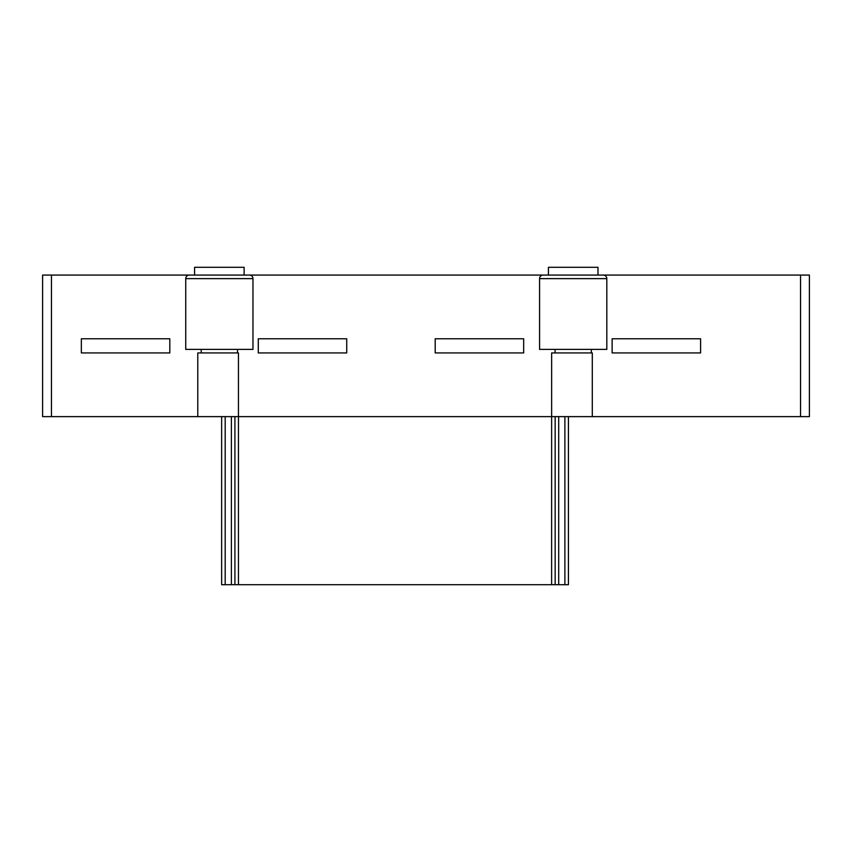 <?xml version="1.0" encoding="UTF-8"?>
<svg xmlns="http://www.w3.org/2000/svg" width="852" height="852" viewBox="0 0 852 852"><rect width="100%" height="100%" fill="white"/><g stroke="black" fill="none" stroke-linecap="round" stroke-linejoin="round"><path stroke-width="1.28" d="M169.814 352.93L81.345 352.93L81.345 338.776L169.814 338.776L169.814 352.93M346.732 352.93L258.273 352.93L258.273 338.776L346.732 338.776L346.732 352.93M523.66 352.93L435.202 352.93L435.202 338.776L523.66 338.776L523.66 352.93M700.589 352.93L612.13 352.93L612.13 338.776L700.589 338.776L700.589 352.93M591.331 349.395L591.331 352.93L592.289 352.93L592.289 416.628L809.4 416.628L809.4 275.079L800.55 275.079L800.55 416.628M597.976 275.079L548.432 275.079L548.432 267.294L597.976 267.294L597.976 275.079L603.28 275.079L543.129 275.079A3.536 3.536 0 0 0 539.582 278.625L539.582 349.395L606.816 349.395L606.816 278.625A3.536 3.536 0 0 0 603.28 275.079L800.55 275.079M606.816 278.625A3.536 3.536 0 0 0 603.28 275.079A3.536 3.536 0 0 1 606.816 278.625L539.582 278.625A3.536 3.536 0 0 1 543.129 275.079L51.45 275.079L51.45 416.628L592.289 416.628M237.484 349.395L237.484 352.93L197.781 352.93L197.781 416.628M201.221 352.93L201.221 349.395M189.272 275.079A3.536 3.536 0 0 0 185.736 278.625L252.969 278.625A3.536 3.536 0 0 0 249.423 275.079A3.536 3.536 0 0 1 252.969 278.625L252.969 349.395L185.736 349.395L185.736 278.625A3.536 3.536 0 0 1 189.272 275.079A3.536 3.536 0 0 0 185.736 278.625M564.887 416.628L564.887 584.706L568.422 584.706L568.422 416.628M564.887 584.706L558.699 584.706L558.699 416.628M231.382 416.628L231.382 584.706L558.699 584.706M231.382 584.706L225.184 584.706L225.184 416.628M221.648 416.628L221.648 584.706L225.184 584.706M555.153 584.706L555.153 416.628L555.153 584.706M234.918 416.628L234.918 584.706M194.575 267.294L244.119 267.294L244.119 275.079L194.575 275.079L194.575 267.294M591.331 352.93L551.638 352.93L551.617 584.706M51.45 275.079L42.6 275.079L42.6 416.628L51.45 416.628M237.484 352.93L238.443 352.93L238.453 584.706M555.078 352.93L555.078 349.395M244.119 275.079L249.423 275.079A3.536 3.536 0 0 1 252.969 278.625"/></g></svg>
